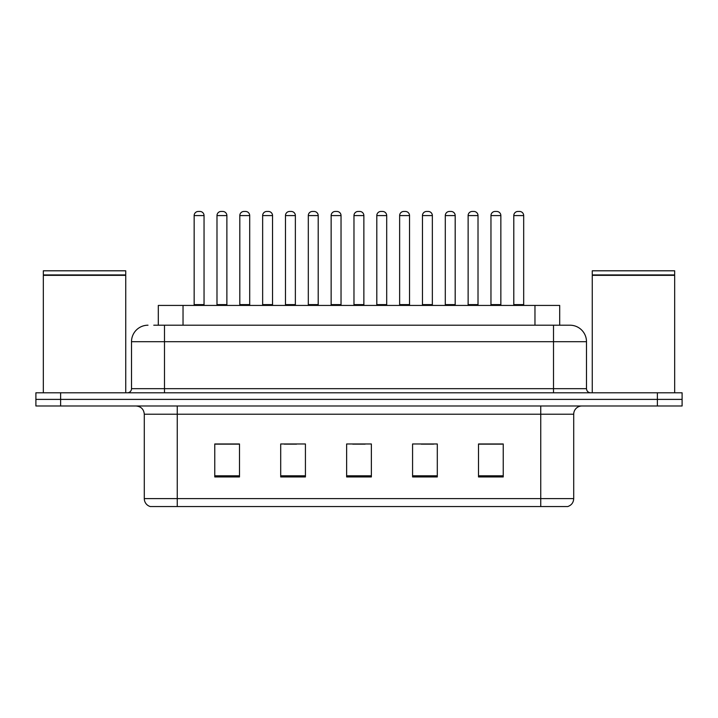 <?xml version="1.0" encoding="UTF-8"?>
<svg xmlns="http://www.w3.org/2000/svg" width="718" height="718" viewBox="0 0 718 718"><rect width="100%" height="100%" fill="white"/><g stroke="black" fill="none" stroke-linecap="round" stroke-linejoin="round"><path stroke-width="1.08" d="M158.31 325.209L158.31 305.428L559.69 305.428L559.69 325.209M573.709 498.624C573.485 502.573 571.51 505.212 567.776 506.54L540.744 506.54L540.744 498.624L573.709 498.624L573.709 414.223A8.239 8.239 0 0 1 581.957 405.984M540.744 506.54L150.224 506.54A8.239 8.239 0 0 1 144.291 498.624L144.291 414.223C143.797 409.215 141.051 406.469 136.043 405.984M60.626 392.791L682.1 392.791L682.1 399.387L35.9 399.387L35.9 405.984L60.626 405.984L60.626 399.387L35.9 399.387L35.9 392.791L60.626 392.791L60.626 399.387L682.1 399.387L682.1 405.984L60.626 405.984M503.237 476.949L503.237 443.975L478.511 443.975L478.511 476.949L503.237 476.949M437.298 476.949L437.298 443.975L412.572 443.975L412.572 476.949L437.298 476.949M239.489 476.949L239.489 443.975L214.763 443.975L214.763 476.949L239.489 476.949M305.428 476.949L305.428 443.975L280.702 443.975L280.702 476.949L305.428 476.949M371.368 476.949L371.368 443.975L346.632 443.975L346.632 476.949L371.368 476.949M525.917 506.54L192.083 506.54M478.511 444.146L502.088 444.146M489.721 444.146L479.256 444.146M284.238 444.146L296.606 444.146M238.582 444.146L228.109 444.146M215.75 444.146L239.489 444.146M421.233 444.146L433.591 444.146M352.735 444.146L365.103 444.146M154.146 325.209L569.751 325.209M153.769 325.209L164.485 325.209L164.485 341.687L131.511 341.687L131.511 388.671A4.12 4.12 0 0 1 127.391 392.791M147.998 325.209A16.487 16.487 0 0 0 131.511 341.687M570.002 325.209A16.487 16.487 0 0 1 586.489 341.687L586.489 388.671C586.732 391.175 588.105 392.549 590.609 392.791M204.047 215.579L194.156 215.579A4.12 4.12 0 0 1 198.276 211.46L199.927 211.46A4.12 4.12 0 0 1 204.047 215.579L204.047 304.603A0.826 0.826 0 0 0 204.872 305.428M194.156 215.579L194.156 304.603A0.826 0.826 0 0 1 193.33 305.428M216.989 215.579A4.12 4.12 0 0 1 221.108 211.46L222.751 211.46A4.12 4.12 0 0 1 226.879 215.579L216.989 215.579L216.989 304.603A0.826 0.826 0 0 1 216.163 305.428M226.879 215.579L226.879 304.603A0.826 0.826 0 0 0 227.696 305.428M249.702 215.579L239.812 215.579A4.12 4.12 0 0 1 243.941 211.46L245.583 211.46A4.12 4.12 0 0 1 249.702 215.579L249.702 304.603A0.826 0.826 0 0 0 250.528 305.428M239.812 215.579L239.812 304.603A0.826 0.826 0 0 1 238.995 305.428M295.367 215.579L285.477 215.579A4.12 4.12 0 0 1 289.596 211.46L291.248 211.46A4.12 4.12 0 0 1 295.367 215.579L295.367 304.603A0.826 0.826 0 0 0 296.193 305.428M285.477 215.579L285.477 304.603A0.826 0.826 0 0 1 284.651 305.428M341.032 215.579L331.142 215.579A4.12 4.12 0 0 1 335.261 211.46L336.913 211.46A4.12 4.12 0 0 1 341.032 215.579L341.032 304.603A0.826 0.826 0 0 0 341.858 305.428M331.142 215.579L331.142 304.603A0.826 0.826 0 0 1 330.316 305.428M386.697 215.579L376.806 215.579A4.12 4.12 0 0 1 380.926 211.46L382.577 211.46A4.12 4.12 0 0 1 386.697 215.579L386.697 304.603A0.826 0.826 0 0 0 387.523 305.428M376.806 215.579L376.806 304.603A0.826 0.826 0 0 1 375.981 305.428M262.644 215.579A4.12 4.12 0 0 1 266.764 211.46L268.415 211.46A4.12 4.12 0 0 1 272.535 215.579L262.644 215.579L262.644 304.603A0.826 0.826 0 0 1 261.819 305.428M272.535 215.579L272.535 304.603A0.826 0.826 0 0 0 273.361 305.428M308.309 215.579A4.12 4.12 0 0 1 312.429 211.46L314.08 211.46A4.12 4.12 0 0 1 318.2 215.579L308.309 215.579L308.309 304.603A0.826 0.826 0 0 1 307.483 305.428M318.2 215.579L318.2 304.603A0.826 0.826 0 0 0 319.025 305.428M353.974 215.579A4.12 4.12 0 0 1 358.094 211.46L359.745 211.46A4.12 4.12 0 0 1 363.864 215.579L353.974 215.579L353.974 304.603A0.826 0.826 0 0 1 353.148 305.428M363.864 215.579L363.864 304.603A0.826 0.826 0 0 0 364.69 305.428M43.322 275.344L125.74 275.344L43.322 275.344L43.322 392.791M125.74 275.344L125.74 392.791M125.327 274.931L43.726 274.931M125.74 274.518L125.74 270.803L43.322 270.803L43.322 274.518M592.26 275.344L674.678 275.344L592.26 275.344L592.26 392.791M674.678 275.344L674.678 392.791M674.274 274.931L592.673 274.931M674.678 274.518L674.678 270.803L592.26 270.803L592.26 274.518M432.353 215.579L422.462 215.579A4.12 4.12 0 0 1 426.591 211.46L428.233 211.46A4.12 4.12 0 0 1 432.353 215.579L432.353 304.603A0.826 0.826 0 0 0 433.178 305.428M422.462 215.579L422.462 304.603A0.826 0.826 0 0 1 421.645 305.428M478.017 215.579L468.127 215.579A4.12 4.12 0 0 1 472.247 211.46L473.898 211.46A4.12 4.12 0 0 1 478.017 215.579L478.017 304.603A0.826 0.826 0 0 0 478.843 305.428M468.127 215.579L468.127 304.603A0.826 0.826 0 0 1 467.301 305.428M523.682 215.579L513.792 215.579A4.12 4.12 0 0 1 517.911 211.46L519.563 211.46A4.12 4.12 0 0 1 523.682 215.579L523.682 304.603A0.826 0.826 0 0 0 524.508 305.428M513.792 215.579L513.792 304.603A0.826 0.826 0 0 1 512.966 305.428M399.639 215.579A4.12 4.12 0 0 1 403.758 211.46L405.401 211.46A4.12 4.12 0 0 1 409.529 215.579L399.639 215.579L399.639 304.603A0.826 0.826 0 0 1 398.813 305.428M409.529 215.579L409.529 304.603A0.826 0.826 0 0 0 410.346 305.428M445.295 215.579A4.12 4.12 0 0 1 449.414 211.46L451.066 211.46A4.12 4.12 0 0 1 455.185 215.579L445.295 215.579L445.295 304.603A0.826 0.826 0 0 1 444.469 305.428M455.185 215.579L455.185 304.603A0.826 0.826 0 0 0 456.011 305.428M490.959 215.579A4.12 4.12 0 0 1 495.079 211.46L496.73 211.46A4.12 4.12 0 0 1 500.85 215.579L490.959 215.579L490.959 304.603A0.826 0.826 0 0 1 490.134 305.428M500.85 215.579L500.85 304.603A0.826 0.826 0 0 0 501.676 305.428M183.036 325.209L183.036 305.428M534.964 325.209L534.964 305.428M540.744 405.984L540.744 414.223L144.291 414.223M573.709 414.223L540.744 414.223L540.744 498.624L177.256 498.624L177.256 506.54M144.291 498.624L177.256 498.624L177.256 405.984M657.374 405.984L657.374 392.791M371.368 475.801L346.632 475.801M305.428 475.801L280.702 475.801M239.489 475.801L214.763 475.801M437.298 475.801L412.572 475.801M503.237 475.801L478.511 475.801M164.485 392.791L164.485 388.671L586.489 388.671M131.511 388.671L164.485 388.671L164.485 341.687L553.515 341.687L553.515 392.791M586.489 341.687L553.515 341.687L553.515 325.209M194.156 304.603L204.047 304.603M216.989 304.603L226.879 304.603M239.812 304.603L249.702 304.603M285.477 304.603L295.367 304.603M331.142 304.603L341.032 304.603M376.806 304.603L386.697 304.603M262.644 304.603L272.535 304.603M308.309 304.603L318.2 304.603M353.974 304.603L363.864 304.603M422.462 304.603L432.353 304.603M468.127 304.603L478.017 304.603M513.792 304.603L523.682 304.603M399.639 304.603L409.529 304.603M445.295 304.603L455.185 304.603M490.959 304.603L500.85 304.603"/></g></svg>
